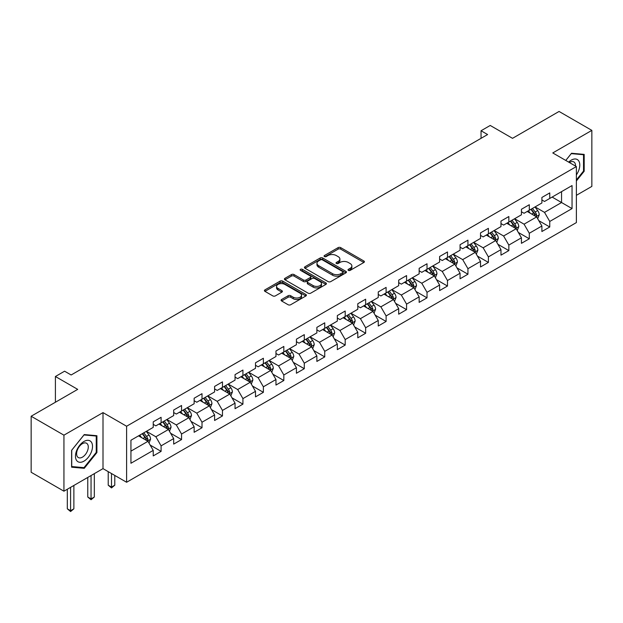 <?xml version="1.0" encoding="UTF-8"?>
<svg xmlns="http://www.w3.org/2000/svg" width="623" height="623" viewBox="0 0 623 623"><rect width="100%" height="100%" fill="white"/><g stroke="black" fill="none" stroke-linecap="round" stroke-linejoin="round"><path stroke-width="0.93" d="M348.382 270.382A1.277 0.732 0 0 0 350.188 270.382L363.863 262.485A1.822 1.051 0 0 0 364.393 261.746A1.822 1.051 0 0 0 363.863 260.998L340.695 247.627A1.822 1.051 0 0 0 338.118 247.627L324.443 255.523A1.277 0.732 0 0 0 324.069 256.037A1.277 0.732 0 0 0 324.443 256.559A1.277 0.732 0 0 0 326.242 256.559L328.017 255.539A5.825 3.364 0 0 1 336.256 255.539L338.18 256.653A5.825 3.364 0 0 1 339.893 259.028A5.825 3.364 0 0 1 338.18 261.411L336.412 262.431A1.277 0.732 0 0 0 336.038 262.953A1.277 0.732 0 0 0 336.412 263.474A1.277 0.732 0 0 0 338.219 263.474L339.987 262.447A5.825 3.364 0 0 1 348.226 262.447L350.157 263.568A5.825 3.364 0 0 1 351.863 265.943A5.825 3.364 0 0 1 350.157 268.318L348.382 269.338A1.277 0.732 0 0 0 348.008 269.86A1.277 0.732 0 0 0 348.382 270.382L348.382 269.338M281.612 299.492A1.822 1.051 0 0 0 281.082 300.239A1.822 1.051 0 0 0 281.612 300.979L288.114 304.733A1.822 1.051 0 0 0 290.692 304.733L305.877 295.964A1.822 1.051 0 0 0 306.407 295.224A1.822 1.051 0 0 0 305.877 294.477L282.71 281.105A1.822 1.051 0 0 0 280.132 281.105L264.946 289.874A1.822 1.051 0 0 0 264.417 290.614A1.822 1.051 0 0 0 264.946 291.354L272.796 295.886A1.822 1.051 0 0 0 275.374 295.886L281.876 292.14A1.822 1.051 0 0 0 282.406 291.393A1.822 1.051 0 0 0 281.876 290.653L277.983 288.402A4.867 2.811 0 0 1 276.55 286.416A4.867 2.811 0 0 1 279.556 283.815A4.867 2.811 0 0 1 284.867 284.431L300.115 293.231A4.867 2.811 0 0 1 301.54 295.224A4.867 2.811 0 0 1 298.534 297.817A4.867 2.811 0 0 1 293.231 297.21L290.692 295.738A1.822 1.051 0 0 0 288.114 295.738L281.612 299.492L281.612 300.979M576.376 195.334L591.85 186.402L591.85 130.378L559.065 111.455L512.519 138.329L490.223 125.457L481.049 130.76L487.607 134.545L71.147 374.984L64.59 371.199L55.408 376.502L55.408 402.24M63.935 435.173L63.935 491.197L103.005 468.636L103.005 412.613L63.935 435.173L31.15 416.242L77.704 389.367L55.408 376.502M103.005 412.613L126.609 426.241L576.376 166.567L576.376 222.59L126.609 482.264L126.609 426.241M591.85 130.378L552.772 152.939L576.376 166.567M328.142 281.619A1.822 1.051 0 0 0 330.72 281.619L345.905 272.851A1.822 1.051 0 0 0 346.443 272.111A1.822 1.051 0 0 0 345.905 271.363L322.737 257.992A1.822 1.051 0 0 0 320.167 257.992L304.974 266.761A1.822 1.051 0 0 0 304.445 267.501A1.822 1.051 0 0 0 304.974 268.248L328.142 281.619M301.041 270.655A1.277 0.732 0 0 1 302.334 270.841L302.334 269.323L325.891 282.92A1.822 1.051 0 0 1 326.421 283.667A1.822 1.051 0 0 1 325.891 284.407L310.706 293.176A1.822 1.051 0 0 1 308.128 293.176L284.96 279.805L284.96 278.317A1.822 1.051 0 0 0 284.431 279.057A1.822 1.051 0 0 0 284.96 279.805M284.96 278.317L291.463 274.564A1.822 1.051 0 0 1 294.033 274.564L303.432 279.984A1.822 1.051 0 0 0 306.002 279.984L310.316 277.5A1.822 1.051 0 0 0 310.854 276.752A1.822 1.051 0 0 0 310.316 276.012L300.535 270.366A1.277 0.732 0 0 1 300.161 269.845A1.277 0.732 0 0 1 300.948 269.167A1.277 0.732 0 0 1 302.334 269.323M63.935 491.197L31.15 472.265L31.15 416.242M150.151 445.056L161.1 451.371L161.1 445.85L173.685 438.576L173.685 444.106L181.55 439.565L181.55 434.036L194.142 426.771L194.142 432.292L202.008 427.752L202.008 422.223L214.6 414.957L214.6 420.486L222.466 415.946L222.466 410.417L235.05 403.151L235.05 408.672L242.923 404.132L242.923 398.603L255.508 391.337L255.508 396.867L263.373 392.326L263.373 386.797L275.966 379.532L275.966 385.053L283.831 380.513L283.831 374.984L296.423 367.718L296.423 373.247L304.289 368.699L304.289 363.178L316.873 355.912L316.873 361.433L324.747 356.893L324.747 351.364L337.331 344.098L337.331 349.628L345.197 345.08L345.197 339.558L357.789 332.285L357.789 337.814L365.654 333.274L365.654 327.745L378.247 320.479L378.247 326.008L386.112 321.46L386.112 315.939L398.697 308.665L398.697 314.194L406.57 309.654L406.57 304.125L419.154 296.86L419.154 302.381L427.02 297.841L427.02 292.319L439.612 285.046L439.612 290.575L447.478 286.035L447.478 280.506L460.07 273.24L460.07 278.761L467.935 274.221L467.935 268.692L480.52 261.426L480.52 266.956L488.393 262.415L488.393 256.886L500.978 249.621L500.978 255.142L508.843 250.602L508.843 245.073L521.435 237.807L521.435 243.336L529.301 238.788L529.301 233.267L541.893 226.001L541.893 231.522L549.759 226.982L549.759 221.453L572.046 208.588L572.046 185.568L561.557 191.627L561.557 202.53L572.046 208.588M161.1 451.371L153.227 455.919L153.227 450.39L130.939 463.263L130.939 440.243L153.227 427.378L153.227 421.849L161.1 417.309L161.1 422.83L173.685 415.564L173.685 410.035L181.55 405.495L181.55 411.024L194.142 403.751L194.142 398.229L202.008 393.681L202.008 399.211L214.6 391.945L214.6 386.416L222.466 381.876L222.466 387.405L235.05 380.131L235.05 374.61L242.923 370.062L242.923 375.591L255.508 368.325L255.508 362.796L263.373 358.256L263.373 363.785L275.966 356.512L275.966 350.99L283.831 346.443L283.831 351.972L296.423 344.706L296.423 339.177L304.289 334.637L304.289 340.158L316.873 332.892L316.873 327.363L324.747 322.823L324.747 328.352L337.331 321.086L337.331 315.557L345.197 311.017L345.197 316.539L357.789 309.273L357.789 303.744L365.654 299.204L365.654 304.733L378.247 297.467L378.247 291.938L386.112 287.398L386.112 292.919L398.697 285.653L398.697 280.124L406.57 275.584L406.57 281.113L419.154 273.84L419.154 268.318L427.02 263.77L427.02 269.3L439.612 262.034L439.612 256.505L447.478 251.965L447.478 257.494L460.07 250.22L460.07 244.699L467.935 240.151L467.935 245.68L480.52 238.414L480.52 232.885L488.393 228.345L488.393 233.874L500.978 226.601L500.978 221.079L508.843 216.531L508.843 222.061L521.435 214.795L521.435 209.266L529.301 204.726L529.301 210.247L541.893 202.981L541.893 197.46L549.759 192.912L549.759 198.441L572.046 185.568M158.997 424.045L168.444 429.496L155.851 436.762L146.413 431.311M153.227 424.349L155.851 425.859L161.1 422.83M155.851 436.762L161.1 445.85M168.444 429.496L173.685 438.576M179.455 412.231L188.894 417.683L176.309 424.948L166.863 419.497M173.685 412.535L176.309 414.054L181.55 411.024M176.309 424.948L181.55 434.036M188.894 417.683L194.142 426.771M199.913 400.425L209.351 405.877L196.767 413.142L187.321 407.691M194.142 400.729L196.767 402.24L202.008 399.211M196.767 413.142L202.008 422.223M209.351 405.877L214.6 414.957M220.363 388.612L229.809 394.063L217.217 401.329L207.778 395.878M214.6 388.916L217.217 390.426L222.466 387.405M217.217 401.329L222.466 410.417M229.809 394.063L235.05 403.151M240.821 376.806L250.267 382.257L237.674 389.523L228.236 384.072M235.05 377.102L237.674 378.62L242.923 375.591M237.674 389.523L242.923 398.603M250.267 382.257L255.508 391.337M261.278 364.992L270.717 370.444L258.132 377.709L248.686 372.258M255.508 365.296L258.132 366.807L263.373 363.785M258.132 377.709L263.373 386.797M270.717 370.444L275.966 379.532M281.736 353.186L291.175 358.63L278.59 365.903L269.144 360.452M275.966 353.482L278.59 355.001L283.831 351.972M278.59 365.903L283.831 374.984M291.175 358.63L296.423 367.718M302.186 341.373L311.632 346.824L299.04 354.09L289.602 348.639M296.423 341.677L299.04 343.187L304.289 340.158M299.04 354.09L304.289 363.178M311.632 346.824L316.873 355.912M322.644 329.559L332.09 335.01L319.498 342.284L310.059 336.833M316.873 329.863L319.498 331.381L324.747 328.352M319.498 342.284L324.747 351.364M332.09 335.01L337.331 344.098M343.102 317.753L352.54 323.205L339.956 330.47L330.517 325.019M337.331 318.057L339.956 319.568L345.197 316.539M339.956 330.47L345.197 339.558M352.54 323.205L357.789 332.285M363.559 305.94L372.998 311.391L360.413 318.665L350.967 313.213M357.789 306.243L360.413 307.762L365.654 304.733M360.413 318.665L365.654 327.745M372.998 311.391L378.247 320.479M384.009 294.134L393.456 299.585L380.863 306.851L371.425 301.4M378.247 294.438L380.863 295.948L386.112 292.919M380.863 306.851L386.112 315.939M393.456 299.585L398.697 308.665M404.467 282.32L413.913 287.771L401.321 295.037L391.883 289.594M398.697 282.624L401.321 284.143L406.57 281.113M401.321 295.037L406.57 304.125M413.913 287.771L419.154 296.86M424.925 270.514L434.363 275.966L421.779 283.231L412.34 277.78M419.154 270.818L421.779 272.329L427.02 269.3M421.779 283.231L427.02 292.319M434.363 275.966L439.612 285.046M445.383 258.701L454.821 264.152L442.237 271.418L432.79 265.966M439.612 259.004L442.237 260.515L447.478 257.494M442.237 271.418L447.478 280.506M454.821 264.152L460.07 273.24M465.833 246.895L475.279 252.346L462.687 259.612L453.248 254.161M460.07 247.199L462.687 248.709L467.935 245.68M462.687 259.612L467.935 268.692M475.279 252.346L480.52 261.426M486.29 235.081L495.737 240.533L483.144 247.798L473.706 242.347M480.52 235.385L483.144 236.896L488.393 233.874M483.144 247.798L488.393 256.886M495.737 240.533L500.978 249.621M506.748 223.275L516.187 228.727L503.602 235.992L494.164 230.541M500.978 223.571L503.602 225.09L508.843 222.061M503.602 235.992L508.843 245.073M516.187 228.727L521.435 237.807M527.206 211.462L536.644 216.913L524.06 224.179L514.614 218.728M521.435 211.765L524.06 213.276L529.301 210.247M524.06 224.179L529.301 233.267M536.644 216.913L541.893 226.001M552.118 197.078L561.557 202.53L544.51 212.373L535.071 206.922M541.893 199.952L544.51 201.47L549.759 198.441M544.51 212.373L549.759 221.453M103.005 468.636L126.609 482.264M481.049 130.76L481.049 138.329M130.939 451.145L147.986 441.302L138.54 435.851M147.986 441.302L153.227 450.39M538.809 220.659L549.759 226.982M518.352 232.472L529.301 238.788M497.894 244.278L508.843 250.602M477.444 256.092L488.393 262.415M456.986 267.898L467.935 274.221M436.528 279.711L447.478 286.035M416.071 291.517L427.02 297.841M395.621 303.331L406.57 309.654M375.163 315.145L386.112 321.46M354.705 326.95L365.654 333.274M334.247 338.764L345.197 345.08M313.797 350.57L324.747 356.893M293.34 362.384L304.289 368.699M272.882 374.189L283.831 380.513M252.424 386.003L263.373 392.326M231.974 397.809L242.923 404.132M211.516 409.623L222.466 415.946M191.059 421.428L202.008 427.752M170.601 433.242L181.55 439.565M576.376 180.966L584.179 171.255L584.179 154.387L571.525 153.258L565.754 160.438M71.606 467.188L84.253 468.317L96.908 452.578L96.908 435.711L84.253 434.574L71.606 450.32L71.606 467.188M583.525 170.881L584.179 171.255M96.254 452.197L96.908 452.578M82.921 467.546L84.253 468.317M348.896 270.561L350.157 269.837A5.825 3.364 0 0 0 351.863 267.454L351.863 265.943M339.893 259.028L339.893 260.546A5.825 3.364 0 0 1 338.18 262.922L336.926 263.654M363.84 262.501L340.695 249.138A1.822 1.051 0 0 0 338.118 249.138L324.949 256.738M345.882 272.866L322.737 259.503A1.822 1.051 0 0 0 320.167 259.503L304.997 268.264M342.689 272.633A1.277 0.732 0 0 0 343.063 272.111A1.277 0.732 0 0 0 342.689 271.589L322.356 259.846A1.277 0.732 0 0 0 320.549 259.846L318.68 260.928A5.825 3.364 0 0 0 316.975 263.303A5.825 3.364 0 0 0 318.68 265.686L332.581 273.707A5.825 3.364 0 0 0 340.82 273.707L342.689 272.633L342.689 274.143A1.277 0.732 0 0 0 343.063 273.622L343.063 272.111M316.975 263.303L316.975 264.822A5.825 3.364 0 0 0 318.68 267.197L318.68 265.686M342.689 274.143L340.82 275.226A5.825 3.364 0 0 1 332.581 275.226L318.68 267.197M284.984 279.813L291.463 276.075L291.463 274.564M310.854 276.752L310.854 278.271A1.822 1.051 0 0 1 310.316 279.011L306.002 281.503A1.822 1.051 0 0 1 303.432 281.503L294.033 276.075A1.822 1.051 0 0 0 291.463 276.075M302.334 270.841L325.868 284.423M313.182 285.614A4.867 2.811 0 0 0 318.485 286.222A4.867 2.811 0 0 0 321.491 283.629A4.867 2.811 0 0 0 320.066 281.643L314.693 278.536A1.822 1.051 0 0 0 312.123 278.536L307.809 281.028A1.822 1.051 0 0 0 307.271 281.767A1.822 1.051 0 0 0 307.809 282.515L313.182 285.614L313.182 287.133A4.867 2.811 0 0 0 318.485 287.74A4.867 2.811 0 0 0 321.491 285.139L321.491 283.629M307.271 281.767L307.271 283.286A1.822 1.051 0 0 0 307.809 284.026L307.809 282.515M313.182 287.133L307.809 284.026M301.54 295.224L301.54 296.735A4.867 2.811 0 0 1 298.534 299.328A4.867 2.811 0 0 1 293.231 298.721L290.692 297.257A1.822 1.051 0 0 0 288.114 297.257L281.643 300.995M276.55 286.416L276.55 287.927A4.867 2.811 0 0 0 277.983 289.913L277.983 288.402M281.845 292.148L277.983 289.913M305.854 295.98L282.71 282.616A1.822 1.051 0 0 0 280.132 282.616L264.97 291.369M537.68 218.704L539.238 214.779A4.914 2.835 -120 0 0 537.672 210.59L534.97 206.984M530.251 213.222L528.413 210.769M535.881 216.477L536.59 214.99A4.914 2.835 -120 0 0 535.18 212.03L532.478 208.417M531.248 209.126L534.246 213.136A2.5 1.448 60 0 1 534.698 213.899L536.59 214.99M530.905 209.328L533.607 212.941A4.914 2.835 60 0 1 535.017 215.893M576.376 174.899A12.055 6.962 120 0 0 578.642 170.632A12.055 6.962 120 0 0 577.895 159.963A12.055 6.962 120 0 0 568.659 162.112M582.707 154.255L583.525 154.722L583.525 171.068L576.376 179.961M565.777 160.446L571.26 153.632L583.525 154.722M575.535 166.084A8.255 4.766 120 0 0 573.838 161.933A8.255 4.766 120 0 0 569.391 162.533M83.996 461.137A12.055 6.962 120 0 0 92.516 446.38A12.055 6.962 120 0 0 83.996 441.458A12.055 6.962 120 0 0 75.469 456.215A12.055 6.962 120 0 0 83.996 461.137M82.438 457.142A8.255 4.766 120 0 0 87.835 449.868A8.255 4.766 120 0 0 86.566 443.257A8.255 4.766 120 0 0 82.438 443.662A8.255 4.766 120 0 0 77.05 450.935A8.255 4.766 120 0 0 78.319 457.547A8.255 4.766 120 0 0 82.438 457.142M71.731 450.203L83.996 434.947L96.254 436.045L96.254 452.391L83.996 467.647L71.731 466.549L71.731 450.203M95.444 435.578L96.254 436.045M517.222 230.518L518.788 226.585A4.914 2.835 -120 0 0 517.215 222.403L514.512 218.79M509.793 225.028L507.955 222.575M515.431 228.283L516.132 226.795A4.914 2.835 -120 0 0 514.723 223.844L512.02 220.231M510.79 220.939L513.788 224.95A2.5 1.448 60 0 1 514.248 225.705L516.132 226.795M510.447 221.134L513.15 224.747A4.914 2.835 60 0 1 514.559 227.707M496.772 242.324L498.33 238.399A4.914 2.835 -120 0 0 496.765 234.217L494.055 230.603M489.335 236.841L487.498 234.388M494.974 240.096L495.674 238.609A4.914 2.835 -120 0 0 494.273 235.65L491.563 232.036M490.332 232.753L493.338 236.756A2.5 1.448 60 0 1 493.79 237.519L495.674 238.609M489.99 232.947L492.7 236.561A4.914 2.835 60 0 1 494.101 239.512M476.315 254.137L477.872 250.205A4.914 2.835 -120 0 0 476.307 246.023L473.597 242.409M468.878 248.647L467.04 246.194M474.516 251.902L475.224 250.415A4.914 2.835 -120 0 0 473.815 247.463L471.105 243.85M469.874 244.559L472.88 248.569A2.5 1.448 60 0 1 473.332 249.325L475.224 250.415M469.532 244.761L472.242 248.367A4.914 2.835 60 0 1 473.644 251.326M455.857 265.951L457.414 262.018A4.914 2.835 -120 0 0 455.849 257.836L453.147 254.223M448.428 260.461L446.59 258.008M454.058 263.716L454.767 262.228A4.914 2.835 -120 0 0 453.357 259.269L450.655 255.656M449.424 256.372L452.423 260.375A2.5 1.448 60 0 1 452.874 261.138L454.767 262.228M449.082 256.567L451.784 260.18A4.914 2.835 60 0 1 453.194 263.14M435.399 277.757L436.964 273.832A4.914 2.835 -120 0 0 435.391 269.642L432.689 266.029M427.97 272.267L426.132 269.814M433.608 275.522L434.309 274.034A4.914 2.835 -120 0 0 432.899 271.083L430.197 267.469M428.967 268.178L431.965 272.189A2.5 1.448 60 0 1 432.424 272.952L434.309 274.034M428.624 268.381L431.326 271.994A4.914 2.835 60 0 1 432.736 274.945M414.949 289.57L416.507 285.638A4.914 2.835 -120 0 0 414.941 281.456L412.231 277.842M407.512 284.08L405.674 281.627M413.15 287.335L413.851 285.848A4.914 2.835 -120 0 0 412.449 282.889L409.739 279.275M408.509 279.992L411.515 283.995A2.5 1.448 60 0 1 411.967 284.758L413.851 285.848M408.166 280.186L410.876 283.8A4.914 2.835 60 0 1 412.278 286.759M394.491 301.376L396.049 297.451A4.914 2.835 -120 0 0 394.484 293.262L391.774 289.648M387.054 295.894L385.216 293.433M392.692 299.141L393.401 297.654A4.914 2.835 -120 0 0 391.992 294.702L389.282 291.089M388.051 291.798L391.057 295.808A2.5 1.448 60 0 1 391.509 296.571L393.401 297.654M387.708 292L390.419 295.614A4.914 2.835 60 0 1 391.82 298.565M374.034 313.19L375.591 309.257A4.914 2.835 -120 0 0 374.026 305.075L371.324 301.462M366.604 307.7L364.767 305.247M372.235 310.955L372.943 309.467A4.914 2.835 -120 0 0 371.534 306.508L368.832 302.903M367.601 303.611L370.599 307.622A2.5 1.448 60 0 1 371.051 308.377L372.943 309.467M367.259 303.806L369.961 307.419A4.914 2.835 60 0 1 371.37 310.379M353.576 324.996L355.141 321.071A4.914 2.835 -120 0 0 353.568 316.881L350.866 313.268M346.147 319.513L344.309 317.052M351.785 322.761L352.486 321.281A4.914 2.835 -120 0 0 351.076 318.322L348.374 314.708M347.143 315.417L350.142 319.428A2.5 1.448 60 0 1 350.601 320.191L352.486 321.281M346.801 315.62L349.503 319.233A4.914 2.835 60 0 1 350.913 322.184M333.126 336.809L334.683 332.877A4.914 2.835 -120 0 0 333.118 328.695L330.408 325.081M325.689 331.319L323.851 328.866M331.327 334.574L332.028 333.087A4.914 2.835 -120 0 0 330.626 330.135L327.916 326.522M326.686 327.231L329.692 331.241A2.5 1.448 60 0 1 330.143 331.997L332.028 333.087M326.343 327.425L329.053 331.039A4.914 2.835 60 0 1 330.455 333.998M312.668 348.615L314.226 344.69A4.914 2.835 -120 0 0 312.66 340.501L309.95 336.887M305.231 343.133L303.393 340.68M310.869 346.388L311.57 344.901A4.914 2.835 -120 0 0 310.168 341.941L307.458 338.328M306.228 339.037L309.234 343.047A2.5 1.448 60 0 1 309.686 343.81L311.57 344.901M305.885 339.239L308.595 342.852A4.914 2.835 60 0 1 309.997 345.804M292.21 360.429L293.768 356.496A4.914 2.835 -120 0 0 292.203 352.314L289.493 348.701M284.781 354.939L282.943 352.486M290.411 358.194L291.12 356.706A4.914 2.835 -120 0 0 289.711 353.755L287.008 350.142M285.77 350.85L288.776 354.861A2.5 1.448 60 0 1 289.228 355.616L291.12 356.706M285.435 351.045L288.138 354.658A4.914 2.835 60 0 1 289.547 357.618M271.753 372.235L273.318 368.31A4.914 2.835 -120 0 0 271.745 364.12L269.043 360.515M264.323 366.752L262.485 364.299M269.961 370.007L270.662 368.52A4.914 2.835 -120 0 0 269.253 365.561L266.551 361.947M265.32 362.664L268.318 366.667A2.5 1.448 60 0 1 268.778 367.43L270.662 368.52M264.977 362.859L267.68 366.472A4.914 2.835 60 0 1 269.089 369.423M251.303 384.048L252.86 380.116A4.914 2.835 -120 0 0 251.295 375.934L248.585 372.32M243.866 378.558L242.028 376.105M249.504 381.813L250.205 380.326A4.914 2.835 -120 0 0 248.803 377.374L246.093 373.761M244.862 374.47L247.868 378.48A2.5 1.448 60 0 1 248.32 379.236L250.205 380.326M244.52 374.664L247.23 378.278A4.914 2.835 60 0 1 248.632 381.237M230.845 395.862L232.402 391.929A4.914 2.835 -120 0 0 230.837 387.747L228.127 384.134M223.408 390.372L221.57 387.919M229.046 393.627L229.747 392.14A4.914 2.835 -120 0 0 228.345 389.18L225.635 385.567M224.405 386.283L227.411 390.286A2.5 1.448 60 0 1 227.862 391.049L229.747 392.14M224.062 386.478L226.772 390.091A4.914 2.835 60 0 1 228.174 393.043M210.387 407.668L211.945 403.735A4.914 2.835 -120 0 0 210.379 399.553L207.669 395.94M202.958 402.178L201.12 399.725M208.588 405.433L209.297 403.945A4.914 2.835 -120 0 0 207.887 400.994L205.185 397.381M203.947 398.089L206.953 402.1A2.5 1.448 60 0 1 207.404 402.855L209.297 403.945M203.604 398.292L206.314 401.897A4.914 2.835 60 0 1 207.724 404.857M189.929 419.481L191.495 415.549A4.914 2.835 -120 0 0 189.922 411.367L187.219 407.754M182.5 413.991L180.662 411.538M188.138 417.246L188.839 415.759A4.914 2.835 -120 0 0 187.43 412.8L184.727 409.186M183.497 409.903L186.495 413.906A2.5 1.448 60 0 1 186.955 414.669L188.839 415.759M183.154 410.098L185.856 413.711A4.914 2.835 60 0 1 187.266 416.67M111.501 473.542L111.501 487.093L114.78 485.2L114.78 475.435M114.78 485.2L111.501 487.926L108.223 485.2L108.223 471.65M108.223 485.2L111.501 487.093L111.501 487.926M169.479 431.287L171.037 427.362A4.914 2.835 -120 0 0 169.472 423.173L166.762 419.559M162.042 425.797L160.204 423.344M167.68 429.052L168.381 427.565A4.914 2.835 -120 0 0 166.98 424.613L164.27 421M163.039 421.709L166.045 425.719A2.5 1.448 60 0 1 166.497 426.482L168.381 427.565M162.696 421.911L165.407 425.525A4.914 2.835 60 0 1 166.808 428.476M91.051 475.536L91.051 498.906L94.33 497.014L94.33 473.644M94.33 497.014L91.051 499.732L87.773 497.014L87.773 477.428M87.773 497.014L91.051 498.906L91.051 499.732M149.022 443.101L150.579 439.168A4.914 2.835 -120 0 0 149.014 434.986L146.304 431.373M141.585 437.611L139.747 435.158M147.223 440.866L147.924 439.379A4.914 2.835 -120 0 0 146.522 436.419L143.812 432.814M142.581 433.522L145.587 437.525A2.5 1.448 60 0 1 146.039 438.288L147.924 439.379M142.239 433.717L144.949 437.33A4.914 2.835 60 0 1 146.35 440.29M70.594 487.35L70.594 510.712L73.872 508.82L73.872 485.457M73.872 508.82L70.594 511.545L67.315 508.82L67.315 489.242M67.315 508.82L70.594 510.712L70.594 511.545M350.157 269.837L350.157 268.318M336.412 263.474L336.412 262.431M338.18 262.922L338.18 261.411M324.443 256.559L324.443 255.523M338.118 249.138L338.118 247.627M340.695 249.138L340.695 247.627M363.863 262.485L363.863 260.998M304.974 268.248L304.974 266.761M320.167 259.503L320.167 257.992M322.737 259.503L322.737 257.992M345.905 272.851L345.905 271.363M332.581 275.226L332.581 273.707M340.82 275.226L340.82 273.707M294.033 276.075L294.033 274.564M303.432 281.503L303.432 279.984M306.002 281.503L306.002 279.984M310.316 279.011L310.316 277.5M325.891 284.407L325.891 282.92M288.114 297.257L288.114 295.738M290.692 297.257L290.692 295.738M293.231 298.721L293.231 297.21M281.876 292.14L281.876 290.653M264.946 291.354L264.946 289.874M280.132 282.616L280.132 281.105M282.71 282.616L282.71 281.105M305.877 295.964L305.877 294.477M536.162 216.633L539.207 214.873M535.18 212.03L537.672 210.59M531.684 214.047L533.607 212.941M515.704 228.446L518.757 226.686M514.723 223.844L517.215 222.403M511.234 225.861L513.15 224.747M495.246 240.252L498.299 238.492M494.273 235.65L496.765 234.217M490.776 237.667L492.7 236.561M474.796 252.066L477.841 250.306M473.815 247.463L476.307 246.023M470.318 249.48L472.242 248.367M454.338 263.872L457.383 262.112M453.357 259.269L455.849 257.836M449.861 261.286L451.784 260.18M433.881 275.685L436.933 273.925M432.899 271.083L435.391 269.642M429.411 273.1L431.326 271.994M413.423 287.491L416.476 285.731M412.449 282.889L414.941 281.456M408.953 284.913L410.876 283.8M392.973 299.305L396.018 297.545M391.992 294.702L394.484 293.262M388.495 296.719L390.419 295.614M372.515 311.111L375.56 309.351M371.534 306.508L374.026 305.075M368.037 308.533L369.961 307.419M352.057 322.924L355.11 321.164M351.076 318.322L353.568 316.881M347.587 320.339L349.503 319.233M331.6 334.73L334.652 332.97M330.626 330.135L333.118 328.695M327.13 332.152L329.053 331.039M311.15 346.544L314.194 344.784M310.168 341.941L312.66 340.501M306.672 343.958L308.595 342.852M290.692 358.357L293.737 356.59M289.711 353.755L292.203 352.314M286.214 355.772L288.138 354.658M270.234 370.163L273.287 368.403M269.253 365.561L271.745 364.12M265.756 367.578L267.68 366.472M249.776 381.977L252.829 380.217M248.803 377.374L251.295 375.934M245.306 379.391L247.23 378.278M229.326 393.783L232.371 392.023M228.345 389.18L230.837 387.747M224.848 391.197L226.772 390.091M208.869 405.596L211.913 403.836M207.887 400.994L210.379 399.553M204.391 403.011L206.314 401.897M188.411 417.402L191.463 415.642M187.43 412.8L189.922 411.367M183.933 414.825L185.856 413.711M167.953 429.216L171.006 427.456M166.98 424.613L169.472 423.173M163.483 426.63L165.407 425.525M147.503 441.022L150.548 439.262M146.522 436.419L149.014 434.986M143.025 438.444L144.949 437.33"/></g></svg>
